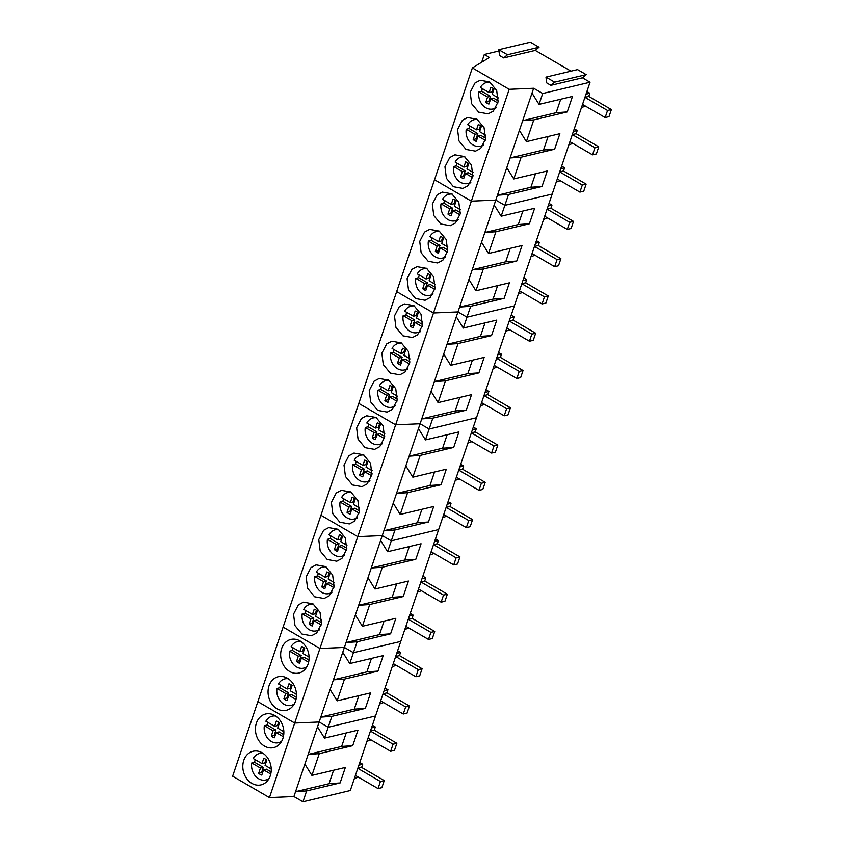 <?xml version="1.0" encoding="UTF-8"?>
<svg xmlns="http://www.w3.org/2000/svg" width="844" height="844" viewBox="0 0 844 844"><rect width="100%" height="100%" fill="white"/><g stroke="black" fill="none" stroke-linecap="round" stroke-linejoin="round"><path stroke-width="1.27" d="M255.268 759.684A13.631 11.067 -103.4 0 0 254.603 762.301L251.734 762.987A13.631 11.067 -103.4 0 0 258.675 778.769A13.631 11.067 -103.4 0 0 265.923 779.972A13.631 11.067 -103.4 0 0 269.025 778.579M263.012 753.302A13.631 11.067 -103.4 0 0 259.604 753.449A13.631 11.067 -103.4 0 0 253.242 758.513L261.967 763.577L263.75 758.355A8.672 7.047 -103.4 0 1 266.831 760.149L265.069 765.381L271.23 768.958M270.766 774.043L263.56 769.855L261.777 775.077A8.672 7.047 -103.4 0 1 258.697 773.283L260.448 768.051L251.734 762.987M262.389 773.283A8.672 7.047 -103.4 0 1 261.566 772.598L263.317 767.365L254.603 762.301M263.56 769.855L266.43 769.169L271.124 771.901M261.967 763.577L264.837 762.892L266.008 759.463M263.317 767.365L260.448 768.051M261.566 772.598L258.697 773.283M267.896 722.411A13.631 11.067 -103.4 0 0 267.221 725.017L264.351 725.703A13.631 11.067 -103.4 0 0 271.293 741.496A13.631 11.067 -103.4 0 0 278.541 742.688A13.631 11.067 -103.4 0 0 281.643 741.296M275.629 716.018A13.631 11.067 -103.4 0 0 272.222 716.176A13.631 11.067 -103.4 0 0 265.86 721.23L274.585 726.294L276.368 721.071A8.672 7.047 -103.4 0 1 279.448 722.865L277.687 728.098L283.848 731.685M283.384 736.759L276.178 732.571L274.395 737.793A8.672 7.047 -103.4 0 1 271.314 736.01L273.066 730.767L264.351 725.703M275.007 736.01A8.672 7.047 -103.4 0 1 274.184 735.324L275.935 730.092L267.221 725.017M276.178 732.571L279.047 731.896L283.742 734.618M274.585 726.294L277.454 725.608L278.625 722.179M275.935 730.092L273.066 730.767M274.184 735.324L271.314 736.01M280.514 685.128A13.631 11.067 -103.4 0 0 279.839 687.744L276.969 688.43A13.631 11.067 -103.4 0 0 283.922 704.212A13.631 11.067 -103.4 0 0 291.159 705.415A13.631 11.067 -103.4 0 0 294.261 704.023M288.247 678.745A13.631 11.067 -103.4 0 0 284.839 678.892A13.631 11.067 -103.4 0 0 278.488 683.956L287.203 689.02L288.986 683.798A8.672 7.047 -103.4 0 1 292.066 685.581L290.304 690.825L296.466 694.401M296.001 699.486L288.796 695.298L287.013 700.52A8.672 7.047 -103.4 0 1 283.932 698.726L285.683 693.494L276.969 688.43M287.625 698.726A8.672 7.047 -103.4 0 1 286.802 698.041L288.553 692.808L279.839 687.744M288.796 695.298L291.665 694.612L296.36 697.344M287.203 689.02L290.072 688.335L291.243 684.906M288.553 692.808L285.683 693.494M286.802 698.041L283.932 698.726M293.132 647.854A13.631 11.067 -103.4 0 0 292.457 650.46L289.587 651.146A13.631 11.067 -103.4 0 0 296.539 666.939A13.631 11.067 -103.4 0 0 303.777 668.131A13.631 11.067 -103.4 0 0 306.878 666.739M300.865 641.461A13.631 11.067 -103.4 0 0 297.457 641.619A13.631 11.067 -103.4 0 0 291.106 646.673L299.82 651.737L301.603 646.515A8.672 7.047 -103.4 0 1 304.684 648.308L302.922 653.541L309.083 657.128M308.619 662.202L301.413 658.014L299.631 663.236A8.672 7.047 -103.4 0 1 296.55 661.453L298.301 656.21L289.587 651.146M300.242 661.453A8.672 7.047 -103.4 0 1 299.42 660.768L301.171 655.524L292.457 650.46M301.413 658.014L304.283 657.339L308.978 660.061M299.82 651.737L302.69 651.051L303.861 647.622M301.171 655.524L298.301 656.21M299.42 660.768L296.55 661.453M305.75 610.571A13.631 11.067 -103.4 0 0 305.074 613.187L302.205 613.873A13.631 11.067 -103.4 0 0 309.157 629.656A13.631 11.067 -103.4 0 0 316.394 630.858A13.631 11.067 -103.4 0 0 319.496 629.466M313.483 604.188A13.631 11.067 -103.4 0 0 310.075 604.336A13.631 11.067 -103.4 0 0 303.724 609.389L312.438 614.464L314.221 609.241A8.672 7.047 -103.4 0 1 317.302 611.024L315.55 616.268L321.701 619.844M321.237 624.919L314.031 620.741L312.248 625.963A8.672 7.047 -103.4 0 1 309.168 624.17L310.919 618.937L302.205 613.873M312.86 624.17A8.672 7.047 -103.4 0 1 312.037 623.484L313.789 618.251L305.074 613.187M314.031 620.741L316.901 620.055L321.596 622.788M312.438 614.464L315.308 613.778L316.479 610.339M313.789 618.251L310.919 618.937M312.037 623.484L309.168 624.17M318.367 573.287A13.631 11.067 -103.4 0 0 317.692 575.903L314.823 576.589A13.631 11.067 -103.4 0 0 321.775 592.382A13.631 11.067 -103.4 0 0 329.012 593.575A13.631 11.067 -103.4 0 0 332.114 592.182M326.101 566.904A13.631 11.067 -103.4 0 0 322.693 567.062A13.631 11.067 -103.4 0 0 316.342 572.116L325.056 577.18L326.839 571.958A8.672 7.047 -103.4 0 1 329.92 573.751L328.168 578.984L334.319 582.56M333.855 587.646L326.649 583.457L324.866 588.679A8.672 7.047 -103.4 0 1 321.786 586.886L323.537 581.653L314.823 576.589M325.478 586.896A8.672 7.047 -103.4 0 1 324.655 586.211L326.406 580.967L317.692 575.903M326.649 583.457L329.519 582.782L334.213 585.504M325.056 577.18L327.926 576.494L329.097 573.065M326.406 580.967L323.537 581.653M324.655 586.211L321.786 586.886M330.985 536.014A13.631 11.067 -103.4 0 0 330.31 538.63L327.44 539.305A13.631 11.067 -103.4 0 0 334.393 555.099A13.631 11.067 -103.4 0 0 341.63 556.301A13.631 11.067 -103.4 0 0 344.732 554.898M338.718 529.621A13.631 11.067 -103.4 0 0 335.311 529.779A13.631 11.067 -103.4 0 0 328.96 534.832L337.674 539.907L339.457 534.674A8.672 7.047 -103.4 0 1 342.537 536.467L340.786 541.711L346.947 545.287M346.473 550.362L339.267 546.184L337.484 551.406A8.672 7.047 -103.4 0 1 334.403 549.613L336.165 544.38L327.44 539.305M338.096 549.613A8.672 7.047 -103.4 0 1 337.273 548.927L339.024 543.694L330.31 538.63M339.267 546.184L342.137 545.498L346.831 548.231M337.674 539.907L340.543 539.221L341.714 535.782M339.024 543.694L336.165 544.38M337.273 548.927L334.403 549.613M343.603 498.73A13.631 11.067 -103.4 0 0 342.928 501.347L340.058 502.032A13.631 11.067 -103.4 0 0 347.011 517.826A13.631 11.067 -103.4 0 0 354.248 519.018A13.631 11.067 -103.4 0 0 357.35 517.625M351.336 492.347A13.631 11.067 -103.4 0 0 347.928 492.506A13.631 11.067 -103.4 0 0 341.577 497.559L350.292 502.623L352.075 497.401A8.672 7.047 -103.4 0 1 355.155 499.194L353.404 504.427L359.565 508.004M359.09 513.089L351.885 508.9L350.102 514.123A8.672 7.047 -103.4 0 1 347.021 512.329L348.783 507.096L340.058 502.032M350.714 512.34A8.672 7.047 -103.4 0 1 349.891 511.654L351.642 506.411L342.928 501.347M351.885 508.9L354.754 508.215L359.449 510.947M350.292 502.623L353.161 501.937L354.332 498.509M351.642 506.411L348.783 507.096M349.891 511.654L347.021 512.329M356.221 461.457A13.631 11.067 -103.4 0 0 355.546 464.073L352.676 464.749A13.631 11.067 -103.4 0 0 359.628 480.542A13.631 11.067 -103.4 0 0 366.866 481.745A13.631 11.067 -103.4 0 0 369.967 480.341M363.954 455.064A13.631 11.067 -103.4 0 0 360.546 455.222A13.631 11.067 -103.4 0 0 354.195 460.275L362.909 465.339L364.692 460.117A8.672 7.047 -103.4 0 1 367.773 461.911L366.022 467.154L372.183 470.73M371.708 475.805L364.502 471.627L362.72 476.849A8.672 7.047 -103.4 0 1 359.639 475.056L361.401 469.813L352.676 464.749M363.331 475.056A8.672 7.047 -103.4 0 1 362.509 474.37L364.27 469.137L355.546 464.073M364.502 471.627L367.372 470.941L372.067 473.674M362.909 465.339L365.779 464.664L366.95 461.225M364.27 469.137L361.401 469.813M362.509 474.37L359.639 475.056M368.839 424.173A13.631 11.067 -103.4 0 0 368.163 426.79L365.294 427.475A13.631 11.067 -103.4 0 0 372.246 443.258A13.631 11.067 -103.4 0 0 379.483 444.461A13.631 11.067 -103.4 0 0 382.585 443.068M376.572 417.791A13.631 11.067 -103.4 0 0 373.175 417.949A13.631 11.067 -103.4 0 0 366.813 423.002L375.527 428.066L377.31 422.844A8.672 7.047 -103.4 0 1 380.391 424.637L378.639 429.87L384.801 433.447M384.326 438.532L377.12 434.343L375.337 439.566A8.672 7.047 -103.4 0 1 372.257 437.772L374.019 432.539L365.294 427.475M375.949 437.772A8.672 7.047 -103.4 0 1 375.126 437.097L376.888 431.854L368.163 426.79M377.12 434.343L379.99 433.658L384.685 436.39M375.527 428.066L378.397 427.38L379.568 423.952M376.888 431.854L374.019 432.539M375.126 437.097L372.257 437.772M381.456 386.9A13.631 11.067 -103.4 0 0 380.781 389.517L377.912 390.192A13.631 11.067 -103.4 0 0 384.864 405.985A13.631 11.067 -103.4 0 0 392.101 407.177A13.631 11.067 -103.4 0 0 395.203 405.785M389.189 380.507A13.631 11.067 -103.4 0 0 385.792 380.665A13.631 11.067 -103.4 0 0 379.431 385.719L388.145 390.783L389.928 385.56A8.672 7.047 -103.4 0 1 393.009 387.354L391.257 392.597L397.418 396.174M396.944 401.248L389.738 397.07L387.955 402.293A8.672 7.047 -103.4 0 1 384.875 400.499L386.636 395.256L377.912 390.192M388.567 400.499A8.672 7.047 -103.4 0 1 387.744 399.813L389.506 394.581L380.781 389.517M389.738 397.07L392.608 396.385L397.302 399.106M388.145 390.783L391.015 390.107L392.186 386.668M389.506 394.581L386.636 395.256M387.744 399.813L384.875 400.499M394.074 349.616A13.631 11.067 -103.4 0 0 393.399 352.233L390.529 352.919A13.631 11.067 -103.4 0 0 397.482 368.701A13.631 11.067 -103.4 0 0 404.719 369.904A13.631 11.067 -103.4 0 0 407.821 368.512M401.807 343.234A13.631 11.067 -103.4 0 0 398.41 343.381A13.631 11.067 -103.4 0 0 392.049 348.445L400.763 353.509L402.546 348.287A8.672 7.047 -103.4 0 1 405.626 350.081L403.875 355.313L410.036 358.89M409.562 363.975L402.356 359.787L400.573 365.009A8.672 7.047 -103.4 0 1 397.492 363.215L399.254 357.983L390.529 352.919M401.185 363.215A8.672 7.047 -103.4 0 1 400.362 362.53L402.124 357.297L393.399 352.233M402.356 359.787L405.226 359.101L409.92 361.833M400.763 353.509L403.632 352.824L404.803 349.395M402.124 357.297L399.254 357.983M400.362 362.53L397.492 363.215M406.692 312.343A13.631 11.067 -103.4 0 0 406.017 314.949L403.147 315.635A13.631 11.067 -103.4 0 0 410.1 331.428A13.631 11.067 -103.4 0 0 417.337 332.62A13.631 11.067 -103.4 0 0 420.449 331.228M414.425 305.95A13.631 11.067 -103.4 0 0 411.028 306.108A13.631 11.067 -103.4 0 0 404.666 311.162L413.381 316.226L415.164 311.003A8.672 7.047 -103.4 0 1 418.244 312.797L416.493 318.03L422.654 321.617M422.179 326.691L414.974 322.503L413.191 327.736A8.672 7.047 -103.4 0 1 410.11 325.942L411.872 320.699L403.147 315.635M413.803 325.942A8.672 7.047 -103.4 0 1 412.98 325.257L414.742 320.024L406.017 314.949M414.974 322.503L417.843 321.828L422.538 324.55M413.381 316.226L416.25 315.55L417.421 312.111M414.742 320.024L411.872 320.699M412.98 325.257L410.11 325.942M419.31 275.06A13.631 11.067 -103.4 0 0 418.635 277.676L415.765 278.362A13.631 11.067 -103.4 0 0 422.717 294.145A13.631 11.067 -103.4 0 0 429.955 295.347A13.631 11.067 -103.4 0 0 433.067 293.955M427.043 268.677A13.631 11.067 -103.4 0 0 423.646 268.825A13.631 11.067 -103.4 0 0 417.284 273.889L425.998 278.953L427.781 273.73A8.672 7.047 -103.4 0 1 430.873 275.524L429.111 280.757L435.272 284.333M434.797 289.418L427.591 285.23L425.809 290.452A8.672 7.047 -103.4 0 1 422.728 288.659L424.49 283.426L415.765 278.362M426.42 288.659A8.672 7.047 -103.4 0 1 425.598 287.973L427.359 282.74L418.635 277.676M427.591 285.23L430.461 284.544L435.156 287.276M425.998 278.953L428.868 278.267L430.039 274.838M427.359 282.74L424.49 283.426M425.598 287.973L422.728 288.659M431.928 237.786A13.631 11.067 -103.4 0 0 431.252 240.392L428.393 241.078A13.631 11.067 -103.4 0 0 435.335 256.871A13.631 11.067 -103.4 0 0 442.572 258.064A13.631 11.067 -103.4 0 0 445.685 256.671M439.661 231.393A13.631 11.067 -103.4 0 0 436.264 231.551A13.631 11.067 -103.4 0 0 429.902 236.605L438.616 241.669L440.399 236.447A8.672 7.047 -103.4 0 1 443.49 238.24L441.728 243.473L447.89 247.06M447.415 252.134L440.209 247.946L438.426 253.168A8.672 7.047 -103.4 0 1 435.346 251.385L437.108 246.142L428.393 241.078M439.038 251.385A8.672 7.047 -103.4 0 1 438.215 250.7L439.977 245.467L431.252 240.392M440.209 247.946L443.079 247.271L447.774 249.993M438.616 241.669L441.486 240.983L442.657 237.554M439.977 245.467L437.108 246.142M438.215 250.7L435.346 251.385M444.545 200.503A13.631 11.067 -103.4 0 0 443.87 203.119L441.011 203.805A13.631 11.067 -103.4 0 0 447.953 219.588A13.631 11.067 -103.4 0 0 455.19 220.79A13.631 11.067 -103.4 0 0 458.303 219.398M452.278 194.12A13.631 11.067 -103.4 0 0 448.881 194.268A13.631 11.067 -103.4 0 0 442.52 199.332L451.234 204.396L453.017 199.173A8.672 7.047 -103.4 0 1 456.108 200.956L454.346 206.2L460.507 209.776M460.033 214.861L452.827 210.673L451.055 215.895A8.672 7.047 -103.4 0 1 447.964 214.102L449.725 208.869L441.011 203.805M451.656 214.102A8.672 7.047 -103.4 0 1 450.833 213.416L452.595 208.183L443.87 203.119M452.827 210.673L455.697 209.987L460.391 212.72M451.234 204.396L454.104 203.71L455.275 200.281M452.595 208.183L449.725 208.869M450.833 213.416L447.964 214.102M457.163 163.23A13.631 11.067 -103.4 0 0 456.498 165.835L453.629 166.521A13.631 11.067 -103.4 0 0 460.571 182.315A13.631 11.067 -103.4 0 0 467.808 183.507A13.631 11.067 -103.4 0 0 470.92 182.114M464.896 156.836A13.631 11.067 -103.4 0 0 461.499 156.995A13.631 11.067 -103.4 0 0 455.138 162.048L463.852 167.112L465.635 161.89A8.672 7.047 -103.4 0 1 468.726 163.683L466.964 168.916L473.125 172.503M472.651 177.578L465.445 173.389L463.672 178.612A8.672 7.047 -103.4 0 1 460.581 176.829L462.343 171.585L453.629 166.521M464.274 176.829A8.672 7.047 -103.4 0 1 463.451 176.143L465.213 170.899L456.498 165.835M465.445 173.389L468.314 172.714L473.02 175.436M463.852 167.112L466.721 166.426L467.892 162.998M465.213 170.899L462.343 171.585M463.451 176.143L460.581 176.829M469.781 125.946A13.631 11.067 -103.4 0 0 469.116 128.562L466.247 129.248A13.631 11.067 -103.4 0 0 473.189 145.031A13.631 11.067 -103.4 0 0 480.426 146.234A13.631 11.067 -103.4 0 0 483.538 144.83M477.514 119.563A13.631 11.067 -103.4 0 0 474.117 119.711A13.631 11.067 -103.4 0 0 467.755 124.764L476.47 129.839L478.253 124.617A8.672 7.047 -103.4 0 1 481.344 126.4L479.582 131.643L485.743 135.219M485.268 140.294L478.063 136.116L476.29 141.338A8.672 7.047 -103.4 0 1 473.199 139.545L474.961 134.312L466.247 129.248M476.892 139.545A8.672 7.047 -103.4 0 1 476.069 138.859L477.831 133.626L469.116 128.562M478.063 136.116L480.932 135.43L485.638 138.163M476.47 129.839L479.339 129.153L480.51 125.714M477.831 133.626L474.961 134.312M476.069 138.859L473.199 139.545M482.399 88.662A13.631 11.067 -103.4 0 0 481.734 91.279L478.864 91.964A13.631 11.067 -103.4 0 0 485.806 107.758A13.631 11.067 -103.4 0 0 493.044 108.95A13.631 11.067 -103.4 0 0 496.156 107.557M490.132 82.279A13.631 11.067 -103.4 0 0 486.735 82.438A13.631 11.067 -103.4 0 0 480.373 87.491L489.087 92.555L490.87 87.333A8.672 7.047 -103.4 0 1 493.962 89.126L492.2 94.359L498.361 97.936M497.886 103.021L490.691 98.832L488.908 104.055A8.672 7.047 -103.4 0 1 485.817 102.261L487.579 97.028L478.864 91.964M489.52 102.272A8.672 7.047 -103.4 0 1 488.687 101.586L490.448 96.343L481.734 91.279M490.691 98.832L493.55 98.147L498.255 100.879M489.087 92.555L491.957 91.869L493.128 88.441M490.448 96.343L487.579 97.028M488.687 101.586L485.817 102.261M302.964 801.8L293.912 796.546L295.558 791.683L306.646 790.912L302.964 801.8L350.302 790.533L375.538 715.976L328.2 727.243L319.148 721.989L294.693 723.044L257.863 701.649L472.376 67.91L489.478 57.487L484.308 54.48L498.962 50.988M293.912 796.546L269.447 797.601L232.627 776.206L257.863 701.649L294.693 723.044L319.929 648.487L283.099 627.092L319.929 648.487L357.782 536.647L320.952 515.251L357.782 536.647L395.636 424.817L358.805 403.421L395.636 424.817L433.489 312.976L396.659 291.581L433.489 312.976L471.342 201.146L434.523 179.74L471.342 201.146L509.196 89.306L472.376 67.91M269.447 797.601L294.693 723.044L319.148 721.989L330.131 689.569L344.394 647.432L319.929 648.487L344.394 647.432L346.029 642.569L357.118 641.799L390.593 633.833L395.836 618.325L362.371 626.29L369.735 604.526L403.21 596.55L408.454 581.041L374.989 589.006L382.353 567.242L415.828 559.277L421.072 543.768L387.607 551.733L391.289 540.846L382.248 535.592L357.782 536.647L382.248 535.592L383.893 530.739L394.971 529.969L428.446 521.993L433.689 506.484L400.225 514.45L407.589 492.685L441.064 484.72L446.307 469.201L412.843 477.176L420.207 455.401L453.682 447.436L458.925 431.928L425.46 439.893L429.142 429.016L420.101 423.751L395.636 424.817L420.101 423.751L421.747 418.898L432.824 418.128L466.299 410.163L471.543 394.644L438.078 402.62L445.442 380.844L478.917 372.879L484.161 357.371L450.696 365.336L458.06 343.571L491.535 335.606L496.789 320.087L463.314 328.063L466.996 317.175L457.954 311.921L433.489 312.976L457.954 311.921L459.6 307.058L470.688 306.288L504.153 298.322L509.407 282.814L475.932 290.779L483.306 269.014L516.771 261.039L522.025 245.53L488.549 253.506L495.924 231.731L529.388 223.765L534.642 208.257L501.167 216.222L504.849 205.335L495.808 200.081L471.342 201.146L495.808 200.081L497.454 195.228L508.542 194.458L542.006 186.482L547.26 170.973L513.785 178.939L521.159 157.174L554.624 149.209L559.878 133.7L526.403 141.665L533.777 119.901L567.242 111.925L572.496 96.416L539.021 104.382L542.713 93.505L533.661 88.251L509.196 89.306M266.166 782.156A17.27 14.031 76.6 0 1 261.028 784.878A17.27 14.031 76.6 0 1 244.486 774.708A17.27 14.031 76.6 0 1 247.883 753.998A17.27 14.031 76.6 0 1 253.021 751.276A17.27 14.031 76.6 0 1 269.563 761.446A17.27 14.031 76.6 0 1 266.166 782.156M278.784 744.883A17.27 14.031 76.6 0 1 273.646 747.605A17.27 14.031 76.6 0 1 257.103 737.424A17.27 14.031 76.6 0 1 260.501 716.714A17.27 14.031 76.6 0 1 265.638 713.992A17.27 14.031 76.6 0 1 282.181 724.173A17.27 14.031 76.6 0 1 278.784 744.883M333.591 770.234L329.033 783.717L295.558 791.683L319.148 721.989L328.2 727.243L331.882 716.356L365.357 708.39L370.6 692.882L337.136 700.847L344.5 679.082L377.975 671.107L383.218 655.598L349.754 663.574L342.748 652.285M349.754 663.574L353.436 652.686L400.773 641.419L375.538 715.976L328.2 727.243L324.518 738.131L317.513 726.842M324.518 738.131L357.983 730.155L352.729 745.663L319.264 753.639L311.9 775.404L345.365 767.439L340.111 782.947L306.646 790.912M265.923 779.972L268.55 779.36M281.157 742.066L278.541 742.688M346.209 732.961L341.651 746.434L308.176 754.409L319.264 753.639M311.9 775.404L304.895 764.126M341.651 746.434L352.729 745.663M329.033 783.717L340.111 782.947M359.766 762.565L362.698 764.274L361.633 767.439L384.242 780.573L381.847 787.663L378.028 788.57L355.408 775.436L354.332 778.601L358.341 777.134M384.242 780.573L380.422 781.491L378.028 788.57M380.422 781.491L357.803 768.346L358.879 765.181L362.698 764.274M361.633 767.439L357.803 768.346M372.383 725.281L375.316 726.99L374.251 730.155L396.859 743.3L394.464 750.379L390.645 751.297L368.026 738.152L366.95 741.317L370.97 739.861M396.859 743.3L393.04 744.208L390.645 751.297M393.04 744.208L370.421 731.073L371.497 727.897L375.316 726.99M374.251 730.155L370.421 731.073M385.001 688.008L387.934 689.706L386.868 692.882L409.477 706.017L407.082 713.106L403.263 714.013L380.644 700.879L379.568 704.044L383.587 702.577M409.477 706.017L405.658 706.934L403.263 714.013M405.658 706.934L383.039 693.789L384.115 690.624L387.934 689.706M386.868 692.882L383.039 693.789M397.619 650.724L400.552 652.433L399.486 655.598L422.095 668.743L419.7 675.822L415.881 676.74L393.262 663.595L392.186 666.76L396.205 665.304M422.095 668.743L418.276 669.651L415.881 676.74M418.276 669.651L395.657 656.516L396.733 653.34L400.552 652.433M399.486 655.598L395.657 656.516M410.237 613.451L413.18 615.149L412.104 618.325L434.713 631.46L432.318 638.549L428.499 639.457L405.88 626.311L404.803 629.487L408.823 628.02M434.713 631.46L430.894 632.378L428.499 639.457M430.894 632.378L408.274 619.232L409.351 616.067L413.18 615.149M412.104 618.325L408.274 619.232M422.855 576.167L425.798 577.876L424.722 581.041L447.341 594.187L444.936 601.266L441.117 602.173L418.497 589.038L417.421 592.203L421.441 590.747M447.341 594.187L443.511 595.094L441.117 602.173M443.511 595.094L420.892 581.959L421.968 578.784L425.798 577.876M424.722 581.041L420.892 581.959M435.472 538.883L438.416 540.593L437.34 543.768L459.959 556.903L457.553 563.992L453.734 564.9L431.115 551.754L430.039 554.93L434.059 553.464M459.959 556.903L456.129 557.821L453.734 564.9M456.129 557.821L433.51 544.675L434.586 541.51L438.416 540.593M437.34 543.768L433.51 544.675M448.09 501.61L451.034 503.319L449.957 506.484L472.577 519.63L470.171 526.709L466.352 527.616L443.733 514.481L442.667 517.646L446.676 516.19M472.577 519.63L468.747 520.537L466.352 527.616M468.747 520.537L446.128 507.392L447.204 504.227L451.034 503.319M449.957 506.484L446.128 507.392M460.708 464.327L463.651 466.036L462.575 469.211L485.194 482.346L482.789 489.436L478.97 490.343L456.351 477.198L455.285 480.373L459.294 478.907M485.194 482.346L481.365 483.253L478.97 490.343M481.365 483.253L458.746 470.119L459.822 466.954L463.651 466.036M462.575 469.211L458.746 470.119M473.326 427.053L476.269 428.763L475.193 431.928L497.812 445.073L495.407 452.152L491.588 453.059L468.969 439.924L467.903 443.089L471.912 441.634M497.812 445.073L493.983 445.98L491.588 453.059M493.983 445.98L471.363 432.835L472.44 429.67L476.269 428.763M475.193 431.928L471.363 432.835M485.944 389.77L488.887 391.479L487.811 394.654L510.43 407.789L508.025 414.868L504.206 415.786L481.586 402.641L480.521 405.816L484.53 404.35M510.43 407.789L506.6 408.696L504.206 415.786M506.6 408.696L483.992 395.562L485.057 392.397L488.887 391.479M487.811 394.654L483.992 395.562M498.561 352.497L501.505 354.206L500.429 357.371L523.048 370.516L520.653 377.595L516.823 378.502L494.204 365.368L493.139 368.533L497.148 367.077M523.048 370.516L519.218 371.423L516.823 378.502M519.218 371.423L496.61 358.278L497.675 355.113L501.505 354.206M500.429 357.371L496.61 358.278M511.179 315.213L514.123 316.922L513.047 320.087L535.666 333.232L533.271 340.311L529.441 341.229L506.822 328.084L505.756 331.259L509.765 329.793M535.666 333.232L531.836 334.14L529.441 341.229M531.836 334.14L509.227 321.005L510.293 317.829L514.123 316.922M513.047 320.087L509.227 321.005M523.797 277.94L526.74 279.649L525.664 282.814L548.284 295.949L545.889 303.038L542.059 303.945L519.44 290.811L518.374 293.976L522.383 292.509M548.284 295.949L544.454 296.866L542.059 303.945M544.454 296.866L521.845 283.721L522.911 280.556L526.74 279.649M525.664 282.814L521.845 283.721M536.415 240.656L539.358 242.365L538.282 245.53L560.901 258.675L558.506 265.755L554.677 266.672L532.058 253.527L530.992 256.692L535.001 255.236M560.901 258.675L557.072 259.583L554.677 266.672M557.072 259.583L534.463 246.448L535.529 243.272L539.358 242.365M538.282 245.53L534.463 246.448M549.033 203.383L551.976 205.081L550.9 208.257L573.519 221.392L571.124 228.481L567.295 229.389L544.675 216.254L543.61 219.419L547.619 217.952M573.519 221.392L569.689 222.31L567.295 229.389M569.689 222.31L547.081 209.164L548.146 205.999L551.976 205.081M550.9 208.257L547.081 209.164M561.65 166.099L564.594 167.808L563.518 170.973L586.137 184.119L583.742 191.198L579.912 192.115L557.304 178.97L556.228 182.135L560.237 180.679M586.137 184.119L582.307 185.026L579.912 192.115M582.307 185.026L559.699 171.891L560.764 168.716L564.594 167.808M563.518 170.973L559.699 171.891M574.268 128.826L577.212 130.525L576.135 133.7L598.755 146.835L596.36 153.924L592.53 154.832L569.922 141.686L568.845 144.862L572.854 143.396M598.755 146.835L594.925 147.753L592.53 154.832M594.925 147.753L572.316 134.607L573.382 131.442L577.212 130.525M576.135 133.7L572.316 134.607M586.886 91.542L589.829 93.251L588.753 96.416L611.372 109.562L608.978 116.641L605.148 117.548L582.539 104.413L581.463 107.578L585.472 106.122M611.372 109.562L607.543 110.469L605.148 117.548M607.543 110.469L584.934 97.334L586 94.159L589.829 93.251M588.753 96.416L584.934 97.334M582.444 77.817L550.889 85.328L546.701 82.891L545.973 77.12L577.528 69.609L586.2 74.641L582.444 77.817L590.04 82.227L552.187 194.067L504.849 205.335L552.187 194.067L514.334 305.908L466.996 317.175L514.334 305.908L476.48 417.738L429.142 429.016L476.48 417.738L438.627 529.578L391.289 540.846L438.627 529.578L400.773 641.419L353.436 652.686L344.394 647.432L353.436 652.686L357.118 641.799M291.402 707.599A17.27 14.031 76.6 0 1 286.264 710.321A17.27 14.031 76.6 0 1 269.732 700.151A17.27 14.031 76.6 0 1 273.118 679.441A17.27 14.031 76.6 0 1 278.256 676.719A17.27 14.031 76.6 0 1 294.799 686.889A17.27 14.031 76.6 0 1 291.402 707.599M304.019 670.326A17.27 14.031 76.6 0 1 298.882 673.048A17.27 14.031 76.6 0 1 282.35 662.867A17.27 14.031 76.6 0 1 285.736 642.157A17.27 14.031 76.6 0 1 290.885 639.435A17.27 14.031 76.6 0 1 307.416 649.616A17.27 14.031 76.6 0 1 304.019 670.326M284.839 678.892L287.456 678.27M297.457 641.619L300.074 640.997M306.393 667.509L303.777 668.131M358.827 695.678L354.269 709.16L320.794 717.126L331.882 716.356M371.444 658.404L366.887 671.877L333.412 679.853L344.5 679.082M337.136 700.847L330.131 689.569M366.887 671.877L377.975 671.107M354.269 709.16L365.357 708.39M362.371 626.29L355.366 615.012L346.029 642.569L379.505 634.604L390.593 633.833M355.366 615.012L358.647 605.296L392.122 597.32L403.21 596.55M374.989 589.006L367.984 577.729L358.647 605.296L369.735 604.526M367.984 577.729L371.265 568.012L404.74 560.047L415.828 559.277M387.607 551.733L380.602 540.445L371.265 568.012L382.353 567.242M380.602 540.445L382.248 535.592L391.289 540.846L394.971 529.969M298.354 604.884L293.533 614.158L294.967 625.594L302.004 634.055L311.499 635.764L316.637 633.042L321.458 623.769L320.034 612.333L312.997 603.871L303.502 602.162L298.354 604.884M310.972 567.601L306.15 576.885L307.585 588.31L314.622 596.771L324.117 598.48L329.266 595.769L334.076 586.485L332.652 575.059L325.615 566.588L316.12 564.879L310.972 567.601M323.59 530.327L318.768 539.601L320.203 551.037L327.24 559.498L336.735 561.207L341.883 558.485L346.694 549.201L345.27 537.776L338.233 529.315L328.738 527.606L323.59 530.327M409.298 546.564L404.74 560.047M396.68 583.848L392.122 597.32M384.062 621.121L379.505 634.604M312.702 603.703L310.075 604.336M331.629 592.952L329.012 593.575M400.225 514.45L393.22 503.172L383.893 530.739L417.358 522.763L428.446 521.993M393.22 503.172L396.511 493.455L429.976 485.49L441.064 484.72M412.843 477.176L405.837 465.888L396.511 493.455L407.589 492.685M405.837 465.888L409.129 456.182L442.594 448.206L453.682 447.436M425.46 439.893L418.455 428.615L409.129 456.182L420.207 455.401M418.455 428.615L420.101 423.751L429.142 429.016L432.824 418.128M336.207 493.044L331.386 502.328L332.821 513.753L339.858 522.214L349.353 523.924L354.501 521.212L359.312 511.928L357.888 500.503L350.851 492.031L341.356 490.322L336.207 493.044M348.825 455.76L344.004 465.044L345.439 476.47L352.476 484.941L361.971 486.65L367.119 483.928L371.93 474.644L370.505 463.219L363.469 454.758L353.974 453.049L348.825 455.76M361.443 418.487L356.622 427.771L358.056 439.196L365.093 447.658L374.588 449.367L379.737 446.655L384.558 437.371L383.123 425.946L376.086 417.474L366.591 415.765L361.443 418.487M447.151 434.734L442.594 448.206M434.533 472.007L429.976 485.49M421.916 509.291L417.358 522.763M363.173 454.578L360.546 455.222M369.482 481.112L366.866 481.745M375.802 417.305L373.175 417.949M382.1 443.838L379.483 444.461M438.078 402.62L431.073 391.331L421.747 418.898L455.211 410.933L466.299 410.163M431.073 391.331L434.365 381.615L467.829 373.649L478.917 372.879M450.696 365.336L443.691 354.058L434.365 381.615L445.442 380.844M443.691 354.058L446.982 344.341L480.447 336.376L491.535 335.606M463.314 328.063L456.309 316.774L446.982 344.341L458.06 343.571M456.309 316.774L457.954 311.921L466.996 317.175L470.688 306.288M374.061 381.203L369.239 390.487L370.674 401.913L377.711 410.384L387.206 412.094L392.354 409.372L397.176 400.088L395.741 388.662L388.704 380.201L379.209 378.492L374.061 381.203M386.679 343.93L381.857 353.214L383.292 364.64L390.329 373.101L399.824 374.81L404.972 372.088L409.794 362.814L408.359 351.378L401.322 342.917L391.827 341.208L386.679 343.93M399.296 306.646L394.475 315.93L395.91 327.356L402.947 335.828L412.442 337.537L417.59 334.815L422.411 325.531L420.977 314.105L413.94 305.644L404.445 303.935L399.296 306.646M485.005 322.893L480.447 336.376M472.387 360.177L467.829 373.649M459.769 397.45L455.211 410.933M394.718 406.555L392.101 407.177M398.41 343.381L401.027 342.759M413.655 305.465L411.028 306.108M419.953 331.998L417.337 332.62M475.932 290.779L468.926 279.501L459.6 307.058L493.065 299.092L504.153 298.322M468.926 279.501L472.218 269.785L505.683 261.809L516.771 261.039M488.549 253.506L481.544 242.217L472.218 269.785L483.306 269.014M481.544 242.217L484.836 232.501L518.3 224.536L529.388 223.765M501.167 216.222L494.162 204.944L484.836 232.501L495.924 231.731M494.162 204.944L495.808 200.081L504.849 205.335L508.542 194.458M411.914 269.373L407.093 278.647L408.528 290.083L415.564 298.544L425.059 300.253L430.208 297.531L435.029 288.258L433.594 276.821L426.558 268.36L417.063 266.651L411.914 269.373M424.532 232.089L419.721 241.373L421.145 252.799L428.182 261.26L437.677 262.98L442.826 260.258L447.647 250.974L446.212 239.548L439.175 231.087L429.68 229.368L424.532 232.089M437.15 194.816L432.339 204.09L433.763 215.526L440.8 223.987L450.295 225.696L455.443 222.974L460.265 213.701L458.83 202.265L451.793 193.803L442.298 192.094L437.15 194.816M522.869 211.053L518.3 224.536M510.251 248.336L505.683 261.809M497.633 285.61L493.065 299.092M426.273 268.192L423.646 268.825M432.571 294.725L429.955 295.347M438.891 230.908L436.264 231.551M442.572 258.064L445.21 257.452M457.817 220.168L455.19 220.79M535.275 50.408L503.72 57.93L499.532 55.482L498.804 49.712L530.359 42.2L539.031 47.243L535.275 50.408L570.998 71.16M590.04 82.227L542.713 93.505M513.785 178.939L506.78 167.661L497.454 195.228L530.918 187.252L542.006 186.482M506.78 167.661L510.071 157.944L543.536 149.979L554.624 149.209M526.403 141.665L519.398 130.387L510.071 157.944L521.159 157.174M519.398 130.387L522.689 120.671L556.154 112.695L567.242 111.925M539.021 104.382L532.015 93.104L522.689 120.671L533.777 119.901M532.015 93.104L533.661 88.251M449.768 157.533L444.957 166.817L446.381 178.242L453.418 186.703L462.913 188.423L468.061 185.701L472.883 176.417L471.448 164.991L464.411 156.53L454.916 154.811L449.768 157.533M462.385 120.259L457.575 129.533L458.999 140.969L466.036 149.43L475.531 151.139L480.679 148.417L485.5 139.144L484.066 127.708L477.029 119.247L467.534 117.538L462.385 120.259M475.014 82.976L470.192 92.26L471.617 103.685L478.653 112.146L488.148 113.856L493.297 111.144L498.118 101.86L496.683 90.435L489.647 81.963L480.152 80.254L475.014 82.976M481.681 62.234L484.308 54.48M498.804 49.712L507.476 54.754L503.72 57.93M539.031 47.243L507.476 54.754M545.973 77.12L554.645 82.163L550.889 85.328M586.2 74.641L554.645 82.163M560.722 99.223L556.154 112.695M548.104 136.496L543.536 149.979M535.486 173.78L530.918 187.252M461.499 156.995L464.116 156.372M476.744 119.078L474.117 119.711M483.053 145.611L480.426 146.234M489.362 81.794L486.735 82.438M262.252 752.827L259.604 753.449M274.87 715.543L272.222 716.176M293.796 704.782L291.159 705.415M319.032 630.225L316.394 630.858M325.341 566.429L322.693 567.062M344.278 555.668L341.63 556.301M337.959 529.146L335.311 529.779M356.896 518.385L354.248 519.018M350.577 491.873L347.928 492.506M388.43 380.032L385.792 380.665M407.367 369.271L404.719 369.904M451.519 193.645L448.881 194.268M470.456 182.884L467.808 183.507M495.692 108.317L493.044 108.95"/></g></svg>
